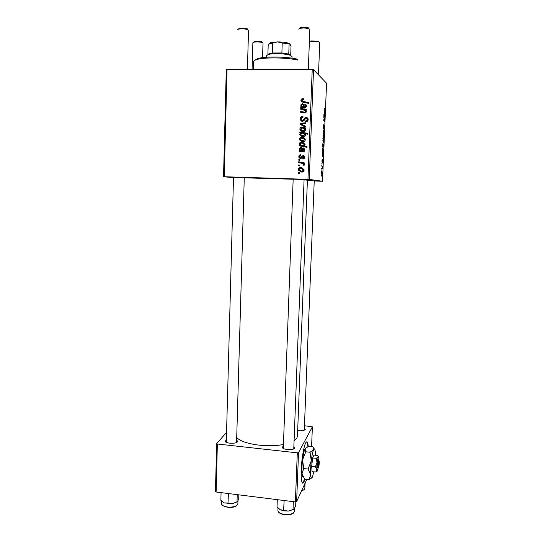 <?xml version="1.0" encoding="UTF-8"?>
<svg xmlns="http://www.w3.org/2000/svg" width="542" height="542" viewBox="0 0 542 542"><rect width="100%" height="100%" fill="white"/><g stroke="black" fill="none" stroke-linecap="round" stroke-linejoin="round"><path stroke-width="0.81" d="M308.249 446.398C307.836 442.17 307.036 440.91 305.857 442.618C303.947 445.416 301.637 458.789 301.244 469.792C300.993 480.463 301.819 484.69 303.723 482.468L305.004 479.27M302.578 483.152L304.624 479.189M236.671 440.077L237.653 441.391L237.443 441.811C235.946 444.094 225.14 443.525 225.289 441.174L226.353 439.928M226.502 441.615L226.319 442.299M304.36 428.105L305.193 429.501C304.042 430.673 301.535 431.059 297.666 430.646M293.859 446.432L294.746 448.085C293.71 450.565 282.131 449.779 282.301 447.245L283.391 445.985M283.419 447.861L283.344 448.451M293.161 179.165L304.089 179.537M307.389 180.493L314.231 180.879M233.514 177.295L244.266 177.681M304.082 179.836L307.402 180.201M294.076 440.781L296.901 438.092L297.45 436.188M298.784 160.215L298.818 159.389L299.909 159.592L299.875 160.432L298.784 160.215M298.581 165.75L298.608 164.931L299.699 165.127L299.665 165.967L298.581 165.75M300.79 154.714L300.959 155.54L299.516 156.685L300.336 157.783L303.066 155.486L304.469 156.435L304.597 157.255C304.523 158.4 303.933 159.009 302.822 159.084L302.754 158.257L303.899 157.194L303.161 156.313L301.399 158.223L300.363 158.61L298.974 157.634L298.818 156.631C298.913 155.378 299.57 154.741 300.79 154.714L300.891 154.741M299.353 144.992L300.126 145.154L299.299 143.732C299.651 142.621 300.424 142.133 301.637 142.255L304.983 144.03L304.103 145.886L307.016 146.503L306.982 147.336L299.326 145.825L299.353 144.992L300.939 145.466L300.126 145.154M300.227 118.894C300.383 117.221 301.284 116.401 302.944 116.449L303.005 117.282L301.86 117.478L301.135 118.962L301.237 119.755L302.368 120.602L303.053 120.399L304.455 118.244L306.183 117.323L308.032 118.603L308.154 119.592C308.012 121.042 307.233 121.808 305.817 121.903L305.6 121.062L307.253 119.552L307.165 118.874L306.196 118.156L305.498 118.461L304.631 119.884L302.409 121.435L300.383 119.985L300.227 118.894L301.047 119.362L301.223 118.352M299.855 128.976C300.072 127.668 300.844 127.024 302.165 127.038C303.669 126.997 304.787 127.607 305.532 128.867L305.654 129.728C305.39 131.049 304.584 131.679 303.229 131.625C301.765 131.645 300.681 131.035 299.983 129.782L299.855 128.976L300.607 129.355M300.695 109.24L300.722 108.393L306.325 109.443L306.291 110.29L305.356 110.114L306.332 111.862L304.916 113.075L300.58 112.262L300.614 111.422L304.929 112.228L305.641 111.591L303.29 109.728L300.695 109.24M302.7 98.698L303.405 98.78L303.473 99.62L302.795 99.538L301.88 100.744L303.249 101.503L308.716 102.519L308.683 103.366L303.025 102.316L301.013 101.015L300.925 100.331C301.034 99.24 301.623 98.698 302.7 98.698L303.439 99.247M233.5 177.688L223.528 176.739L226.278 69.728L227.03 69.539L224.266 176.739L307.951 179.341L312.226 69.471L313.533 69.667L309.238 179.402L307.951 179.341M227.03 69.539L312.226 69.471M300.783 106.727L301.488 106.645L300.749 104.979L302.429 103.508L303.994 104.592L304.292 107.174L304.963 107.296L305.844 106.246L304.787 104.884L304.916 104.05L306.433 105.405L306.548 106.327L304.997 108.149L300.756 107.587L300.783 106.727L302.3 107.194L301.488 106.645M299.821 132.607L299.848 131.875L307.524 133.359L307.49 134.199L304.807 133.664L305.444 135.046C305.126 136.191 304.347 136.706 303.113 136.591L299.767 134.795L299.658 134.186L300.83 132.81L299.821 132.607M300.126 124.443L300.16 123.427L305.817 122.709L305.79 123.549L301.006 124.064L305.681 126.272L305.647 127.167L300.126 124.443M299.475 139.111C299.692 137.81 300.464 137.173 301.786 137.187C303.269 137.153 304.387 137.756 305.132 139.003L305.261 139.877C305.004 141.191 304.197 141.821 302.842 141.76L299.611 139.931L299.475 139.111L300.207 139.423M299.15 150.452L299.848 150.385L299.116 148.725L300.783 147.295L302.307 148.312L302.632 150.933L303.296 151.062L304.17 150.039L303.12 148.684L303.249 147.864L304.719 149.131L304.868 150.127L303.33 151.909L299.116 151.299L299.15 150.452L300.661 150.662L299.848 150.385M298.344 169.436C298.561 168.149 299.326 167.519 300.634 167.546L303.94 169.3L304.103 170.242C303.845 171.543 303.039 172.16 301.691 172.085L298.513 170.33L298.344 169.436L299.042 169.578M298.696 162.586L298.73 161.753L304.279 162.871L304.252 163.704L303.1 163.467L304.245 164.511L304.082 165.385L303.222 165.032L303.357 164.341L300.912 163.061L298.696 162.586M298.296 173.318L298.324 172.498L299.414 172.702L299.38 173.542L298.296 173.318L299.116 173.46L299.143 172.654M321.948 160.73L322.3 159.043L322.165 161.787L322.585 159.795L322.436 163.034L322.571 160.54L322.104 162.559L321.948 160.73M322.158 155.9L322.524 152.322L322.666 155.676L322.856 152.925L323.005 155.019L322.802 156.53L322.158 155.9M322.991 147.397L322.598 144.85L322.985 143.217L323.384 145.805L322.991 147.397M324.041 109.714L324.434 108.556L324.163 109.857L325.01 113.21L324.041 109.714M322.991 139.199L322.883 138.291L323.906 140.06L323.872 140.812L323.52 140.188L323.195 142.742L322.991 139.199M323.845 134.382L323.195 130.636L324.008 130.378L323.974 131.13L323.296 131.272L323.845 134.382M323.574 128.989L323.35 126.523L323.811 124.511L323.594 128.23L324.123 125.609L324.428 127.743L324.008 129.633L324.15 126.333L323.574 128.989M321.487 176.069L321.372 175.127L321.487 176.069M314.224 181.008L322.517 181.252L326.562 83.217L313.533 69.667M322.517 181.252L309.238 179.402M323.364 138.257L322.978 135.663L323.364 134.05L323.764 136.686L323.364 138.257M323.784 116.293L324.15 112.743L324.292 116.239L324.475 113.474L324.624 115.676L324.434 117.147L323.784 116.293M324.069 118.461L323.757 117.025L324.495 118.468L324.191 121.625L323.642 119.762L324.265 120.839L324.069 118.461L324.495 118.468M322.361 150.94L322.802 147.79L323.391 152.58L322.361 150.94M321.867 174.754L321.474 172.349L321.86 170.649L322.266 173.101L321.867 174.754M321.772 169.212L321.657 168.257L321.772 169.212M322.043 166.597L321.772 165.385L322.524 166.475L322.415 168.731L322.043 166.597M321.975 164.199L321.86 163.237L321.975 164.199M216.123 492.007L215.438 491.472L216.671 443.539L217.362 444L216.123 492.007L295.383 501.919L297.294 452.848L298.54 452.597L296.623 501.614L295.383 501.919M217.362 444L297.294 452.848M306.752 479.48L296.623 501.614M311.575 446.574L312.388 426.852L298.54 452.597M304.455 425.721L312.388 426.852M226.556 432.428L216.671 443.539M236.746 437.414C241.522 443.932 266.969 447.916 283.446 444.467M236.569 442.448L244.273 177.559M244.259 177.823L293.161 179.239M224.266 176.739L223.528 176.739M323.174 131.117L323.974 131.13M323.669 136.604L323.344 134.802L323.073 135.724L323.398 137.512L323.669 136.604M323.384 140.046L323.906 140.06M323.303 139.795L323.012 139.592L322.883 140.371L323.222 141.997L323.303 139.795M322.876 141.99L323.222 141.997M324.631 112.451L325.044 112.451M323.791 116.232L324.292 116.239M323.981 116.401L324.38 116.408M323.953 114.233L324.197 116.035L324.116 113.495L323.859 114.233M323.798 116.035L324.197 116.035M323.777 120.852L324.218 120.859M323.289 145.73L322.964 143.969L323.018 146.652L323.289 145.73M322.68 146.645L323.018 146.652M322.368 150.859L322.985 150.811L323.215 150.059M322.504 151.164L323.032 151.171M322.917 151.821L323.418 151.828M323.113 150.066L322.592 148.752L322.876 150.872M322.172 155.662L322.666 155.676M322.165 155.798L322.761 155.811M322.334 153.833L322.578 155.513L322.497 153.068L322.233 153.833M322.178 155.507L322.578 155.513M322.165 173.047L321.84 171.394L321.569 172.376L321.894 174.016L322.165 173.047M321.541 174.009L321.894 174.016M321.948 166.455L322.524 166.475M302.707 101.388L308.696 102.946M302.077 102.052L301.738 100.914L300.925 100.331M301.738 100.914L301.833 100.338M302.307 99.633L303.445 99.294M302.3 107.194L301.589 105.907M301.454 105.46L300.749 104.979M302.192 104.355L303.235 104.071L302.429 103.508M303.235 104.071L303.764 104.145M304.963 107.296L305.749 107.838L305.092 107.716L303.595 107.025L303.29 104.965L302.402 104.342L301.515 105.731L303.595 107.025M306.508 106.706L305.844 106.246M306.548 106.232L305.654 105.466M305.586 105.372L305.708 104.613L304.916 104.05M305.708 104.613L306.054 104.748M304.15 105.744L303.269 104.904M302.592 106.754L304.394 107.567M301.521 109.396L300.722 108.393M301.535 108.928L306.311 109.823M301.406 112.424L300.614 111.422M301.427 111.937L305.715 112.736L304.929 112.228M306.318 112.038L305.641 111.591M306.298 111.496L305.234 110.575M300.641 132.776L300.661 132.268L299.848 131.875M300.661 132.268L307.517 133.589M301.677 136.36L300.478 134.606M300.451 134.552L299.658 134.186M301.515 133.136L300.83 132.81M305.403 134.633L304.157 133.779M301.813 135.52L303.933 136.13L305.18 135.812M303.154 133.332L301.88 133.122L300.424 134.484L303.134 135.764L304.753 134.762L303.154 133.332M305.444 135.087L304.753 134.762M303.933 136.13L303.134 135.764M301.291 128.014L302.971 127.458L302.165 127.038M302.971 127.458L304.631 127.756M301.792 131.381L300.668 129.511M302.057 130.575L305.099 131.001M305.654 129.599L304.347 128.529M304.95 129.68L302.219 127.871L300.553 128.996L300.62 129.403L303.263 130.791L304.95 129.68L305.62 130.026M304.055 131.191L303.263 130.791M300.939 124.843L300.979 123.867L300.16 123.427M300.979 123.867L305.796 123.258M305.681 126.32L301.006 124.064M301.691 117.587L302.985 116.984M302.253 120.595L303.168 121.062L302.368 120.602M303.168 121.062L303.852 120.859L303.053 120.399M303.852 120.859L305.241 118.718L304.455 118.244M305.241 118.718L306.962 117.804L306.183 117.323M306.962 117.804L307.612 117.899M306.406 121.842L305.6 121.062M306.386 121.523L305.776 121.069M306.562 121.53L308.025 120.019L307.253 119.552M308.025 120.019L307.057 118.637M301.792 121.347L301.047 119.362M300.796 138.21L302.585 137.546L301.786 137.187M302.585 137.546L304.028 137.77M301.637 141.591L300.295 139.66M301.894 140.785L303.676 141.272L304.834 141.015M305.261 139.68L303.777 138.549M304.563 139.829L304.489 139.369L301.84 138.02L300.173 139.131L300.248 139.558L302.876 140.934L304.563 139.829L305.241 140.121M303.676 141.272L302.876 140.934M300.939 145.466L300.248 144.646M305.038 144.91L301.779 143.088L300.363 143.373L299.99 144.016L299.299 143.732M300.322 143.4L302.443 142.58L301.637 142.255M302.443 142.58L303.771 142.783M307.009 146.638L302.89 145.602L304.38 144.646M300.146 145.988L300.173 145.303M301.711 145.452L303.689 145.913M305.078 144.558L303.649 143.603M299.99 144.016L300.647 144.985L302.89 145.602M300.661 150.662L300.153 149.965M299.807 148.969L299.116 148.725M300.139 148.291L301.596 147.593L300.783 147.295M303.296 151.062L302.632 150.933M304.089 151.34L304.584 151.198M304.861 150.283L304.17 150.039M304.855 149.707L303.913 148.975L304.035 148.251M299.95 151.232L299.97 150.73M302.47 149.138L301.562 148.413M301.542 150.69L302.707 150.961M299.807 149.003L299.902 149.551L301.941 150.778L301.623 148.704L300.756 148.115L299.807 149.003M302.741 151.055L301.941 150.778M300.749 157.905L300.336 157.783M301.142 158.02L301.637 157.864L300.83 157.627M302.517 156.536L303.866 155.737L303.066 155.486M303.588 158.941L302.754 158.257M303.554 158.488L304.374 158.21M304.59 157.404L303.899 157.194M304.59 156.963L303.954 156.557M300.41 158.61L299.665 157.383M299.516 156.834L298.818 156.631M299.909 155.818L300.918 155.039M299.394 168.725L301.447 167.722L300.634 167.546M301.447 167.722L302.036 167.769M301.332 172.065L299.198 170.059M301.528 171.258L303.927 170.974M304.076 169.795L301.847 168.562M303.405 170.188L303.31 169.68L300.695 168.372L299.035 169.463L299.137 169.931L301.725 171.265L303.405 170.188L304.096 170.323M302.524 171.421L301.725 171.265M299.401 165.913L299.428 165.12L298.608 164.931M299.516 162.763L299.55 161.97L298.73 161.753M299.55 161.97L304.279 162.918M304.15 165.276L303.222 165.032M304.015 165.222L304.204 164.815L303.412 164.626M304.204 164.815L301.752 163.271M299.604 160.378L299.638 159.619L298.818 159.389M307.876 446.567C307.646 443.83 307.219 442.265 306.609 441.865M297.524 60.047C286.542 57.445 264.042 57.181 256.732 59.545C254.665 60.155 253.629 60.846 253.636 61.612L253.399 69.518M254.774 60.297L257.714 58.57C264.923 56.219 287.355 56.578 297.558 59.227M237.227 494.643L237.017 501.784L232.484 503.647L227.999 503.064L228.412 493.538M232.653 503.62L228.216 503.748M238.832 494.846L238.744 497.854L237.85 501.018L237.017 501.784M221.075 492.624L220.865 500.354L224.388 502.922L232.484 503.647L237.308 501.763M227.999 503.064L224.388 502.922L222.261 501.648M304.658 484.053L304.577 486.025L303.445 486.702M305.39 482.448L304.577 486.025M303.324 486.967L304.604 486.052M278.771 508.728L280.255 509.751L283.933 510.889L288.276 511.099L280.255 509.751L277.03 506.872L277.287 499.656M284.137 500.51L283.608 510.178M293.33 501.662L293.026 509.548L288.276 511.099L293.75 509.412M295.81 501.811L295.661 505.645L294.299 508.816L293.026 509.548M262.558 57.628L263.012 43.143L262.362 42.615C259.401 41.802 256.447 41.68 253.5 42.256L252.87 42.73L252.071 69.518M253.941 41.822L254.422 41.341L261.915 41.863M319.753 42.601L319.082 42.039C316.081 41.253 313.093 41.178 310.112 41.809L309.441 42.317M310.539 41.382L311.054 40.874L318.716 41.361M238.704 28.828L239.32 28.218L247.321 28.855M248.534 30.311L247.701 29.607C244.571 28.712 241.454 28.57 238.345 29.18L237.532 29.783M299.862 28.13L300.512 27.473L308.073 27.683L308.71 28.069M308.31 69.478L309.848 29.424L308.974 28.726C305.817 27.879 302.666 27.791 299.523 28.469L298.662 29.119M281.887 52.953L282.226 42.96L277.429 41.897L268.215 44.288L267.904 54.153L272.253 53.008L281.887 52.953L288.764 54.044L290.973 55.555M292.016 56.578L290.39 55.318C287.152 54.254 282.545 53.705 276.562 53.672C272.85 53.705 270.045 53.997 268.154 54.539L266.569 55.636L266.515 57.235M272.253 53.008L272.579 43.048M290.695 55.433L291.027 46.117L290.112 44.031L282.226 42.96M288.764 54.044L289.11 44.119M269.083 43.794L270.492 42.676L277.429 41.897C282.341 41.91 286.156 42.384 288.872 43.319L290.112 44.031M318.56 466.621L319.096 460.863L318.147 459.609L317.822 460.449C317.084 464.392 316.975 466.906 317.497 467.997L317.578 467.929M318.859 466.364C319.353 463.586 319.428 461.757 319.096 460.863M316.372 458.363L312.639 457.943L313.987 455.09L317.68 455.504L318.195 456.506L316.372 458.363L316.982 462.644L315.417 466.703L311.67 466.276L312.07 471.621L315.79 472.048L317.199 471.133M312.639 457.943L311.67 466.276M315.417 466.703L316.691 469.514L315.79 472.048M318.405 456.628L317.971 455.91M315.397 455.246L315.308 452.306C315.105 449.616 314.692 448.519 314.062 449L313.601 449.684C312.714 451.676 311.935 455.402 311.264 460.863C310.641 466.405 310.451 471.012 310.695 474.684C311 478.003 311.589 478.742 312.47 476.892L313.832 471.825M303.744 468.545L302.578 459.88L305.763 451.784L305.044 448.749L308.594 446.249L312.795 446.703L313.791 448.668L313.601 449.684L310.058 452.258L311.264 460.863L308.073 469.047L303.744 468.545L302.023 473.674L304.658 479.23L308.933 479.738L311.779 477.875M310.058 452.258L305.763 451.784M308.073 469.047L310.695 474.684L308.933 479.738M314.218 448.891L313.391 447.536M303.086 476.899C302.578 476.892 302.226 475.815 302.023 473.674C301.752 470.009 301.935 465.415 302.578 459.88C303.195 454.975 303.94 451.432 304.807 449.257L304.868 449.203M305.044 448.749L304.807 449.257M318.953 460.7L318.926 458.302C318.832 456.96 318.635 456.425 318.33 456.682L316.982 462.644L316.691 469.514C316.833 471.181 317.111 471.567 317.531 470.666L318.344 467.265M317.822 460.449L318.777 461.581L318.54 467.096L317.497 467.997M318.777 461.581C318.283 464.372 318.201 466.208 318.54 467.096M323.696 120.69L324.116 120.697M304.048 102.079L303.249 101.503M304.17 106.483L303.432 105.981M304.95 112.634L304.157 112.119M303.154 125.107L302.355 124.674M304.645 119.707L303.852 119.24M302.497 149.999L301.779 149.748M302.158 157.085L301.386 156.848M221.617 501.086L221.549 503.552C221.759 505.401 223.954 506.58 228.128 507.102C233.798 507.278 237.05 506.174 237.884 503.775L237.891 503.708M301.637 490.659C303.649 490.124 304.712 489.351 304.841 488.335L304.841 488.274M278.005 507.989L277.917 510.489C278.046 512.258 280.011 513.525 283.812 514.29C289.889 514.907 293.446 513.911 294.482 511.302L294.489 511.228M303.324 482.421L303.723 482.468M226.292 442.164L225.289 441.174M283.31 448.281L282.301 447.245M307.402 180.195L297.443 436.391M293.764 448.871L294.841 447.827M304.265 430.172L305.275 429.298M236.597 442.347L237.653 441.391M237.376 441.893L236.617 441.811M301.013 101.015L301.826 101.591M300.857 105.683L301.67 106.232M305.776 105.724L306.548 106.259M303.29 104.965L304.089 105.521M303.581 106.977L304.374 107.519M305.573 111.124L306.325 111.618M299.767 134.795L300.586 135.168M304.706 134.443L305.437 134.789M299.983 129.782L300.803 130.182M304.882 129.233L305.654 129.633M307.165 118.874L307.944 119.342M300.383 119.985L301.196 120.453M299.611 139.931L300.431 140.276M304.489 139.369L305.261 139.714M299.394 144.253L300.166 144.551M304.326 144.321L305.078 144.626M299.259 149.517L300.024 149.782M304.082 149.463L304.861 149.741M301.623 148.704L302.422 148.989M303.838 156.801L304.597 157.038M298.974 157.634L299.794 157.871M298.513 170.33L299.333 170.486M303.31 169.68L304.082 169.842M303.357 164.341L304.15 164.538M293.798 448.065L294.692 448.166M257.714 58.57L256.732 59.545M237.979 500.7L237.884 503.775L236.739 505.652C235.045 507.014 232.206 507.617 228.216 507.461M228.155 507.454C223.087 506.079 220.953 505.056 221.739 504.392M301.481 490.991C305.647 489.23 304.252 489.216 304.841 488.335L304.963 485.293M278.134 511.418C278.595 512.746 280.499 513.823 283.852 514.649M283.94 514.663C288.215 515.124 291.305 514.663 293.208 513.267L294.482 511.302L294.597 508.308M254.422 41.341L253.5 42.256M261.508 41.632L262.362 42.615M319.76 42.581L318.472 74.803M314.238 180.771L304.279 430.104M311.054 40.874L310.112 41.809M318.222 41.056L319.082 42.039M239.32 28.218L238.345 29.18M246.8 28.557L247.701 29.607M233.514 177.166L226.292 442.116M248.534 30.284L247.396 69.525M300.512 27.473L299.523 28.469M308.073 27.683L308.974 28.726M283.31 448.227L293.168 179.036M293.771 448.674L304.096 179.409M289.496 54.288L290.39 55.318M292.016 56.531L291.962 58.17M269.123 53.577L268.154 54.539M288.872 43.319L289.374 43.902M270.492 42.676L269.53 43.638"/></g></svg>

